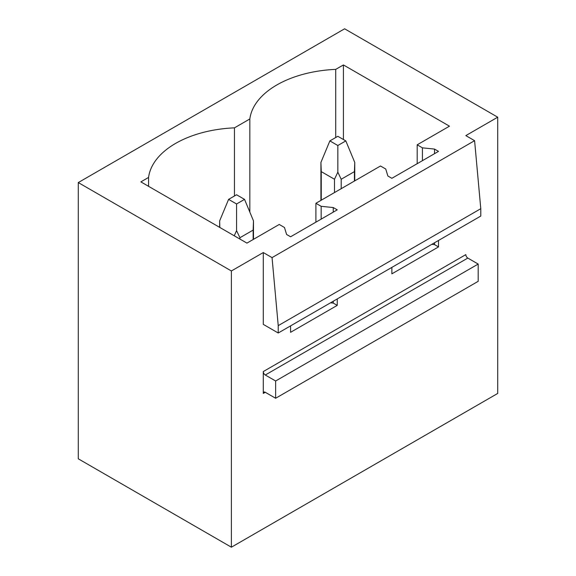 <?xml version="1.0" encoding="UTF-8"?>
<svg xmlns="http://www.w3.org/2000/svg" width="576" height="576" viewBox="0 0 576 576"><rect width="100%" height="100%" fill="white"/><g stroke="black" fill="none" stroke-linecap="round" stroke-linejoin="round"><path stroke-width="0.86" d="M78.278 182.57L78.278 458.806L231.386 547.2L231.386 270.965L78.278 182.57L344.614 28.8L497.722 117.194L465.826 135.612L474.595 140.674L272.052 257.616L263.282 252.547L231.386 270.965M249.84 212.126L249.84 118.966A93.038 53.712 0 0 1 335.729 69.379L343.418 64.937L449.474 126.173L417.182 144.821L422.424 147.845L434.527 149.076L438.516 151.38L391.867 178.308L387.878 176.011L385.74 169.02L380.498 165.996L315.907 203.285L321.149 206.316L333.252 207.547L337.241 209.844L290.592 236.779L286.603 234.475L284.472 227.491L279.23 224.467L246.931 243.108L140.875 181.879L148.572 177.437A93.038 53.712 0 0 1 234.454 127.85L234.454 195.991M249.84 118.966L234.454 127.85M278.23 325.634L480.78 208.699L480.78 216.065L278.23 333L278.23 325.634L272.052 257.616M263.282 252.547L263.282 324.367L278.23 333M337.241 298.937L337.241 305.381L290.592 332.309L290.592 325.865M497.722 117.194L497.722 393.43L231.386 547.2M438.516 240.466L438.516 246.91L391.867 273.845L391.867 267.394M263.282 371.563L263.282 393.43A2.822 1.627 60 0 1 263.866 392.141A2.822 1.627 60 0 1 265.277 392.278L275.638 398.261L275.638 380.995L265.277 375.012A2.822 1.627 60 0 1 263.282 371.563L465.826 254.621A2.822 1.627 60 0 0 467.82 258.077L478.188 264.06L275.638 380.995M478.188 264.06L478.188 281.326L275.638 398.261M480.78 208.699L474.595 140.674M343.418 64.937L343.418 139.522M335.729 69.379L335.729 137.52M417.182 144.821L417.182 163.692M315.907 203.285L315.907 222.163M422.424 147.845L422.424 160.668M434.527 149.076L434.527 153.677M434.527 242.762L434.527 244.606L438.516 246.91M431.813 244.332L434.527 244.606M148.572 186.322L148.572 177.437M321.149 206.316L321.149 219.139M333.252 207.547L333.252 212.148M333.252 301.234L333.252 303.077L337.241 305.381M330.545 302.803L333.252 303.077M345.816 140.904L337.838 136.303L329.868 140.904L337.838 145.512L345.816 140.904L354.751 162.418L354.751 180.857M354.751 162.418L354.42 171.619L341.194 179.251L337.838 172.181L334.483 179.251L334.483 192.564M337.838 145.512L337.838 172.181M329.868 140.904L320.926 162.418L321.257 171.619L334.483 179.251M354.42 171.619L354.42 181.051M341.194 179.251L341.194 188.69M321.257 171.619L321.257 200.196M244.541 199.375L236.563 194.767L228.593 199.375L236.563 203.976L244.541 199.375L253.483 220.882L253.483 239.328M253.483 220.882L253.145 230.083L239.926 237.722L236.563 230.652L234.238 235.778M236.563 203.976L236.563 230.652M228.593 199.375L219.65 220.882L219.809 227.448M253.145 230.083L253.145 239.522M239.926 237.722L239.926 239.062M265.277 392.278L263.282 393.43M265.277 375.012L467.82 258.077M320.926 162.418L320.926 200.39M219.65 220.882L219.65 227.362"/></g></svg>
